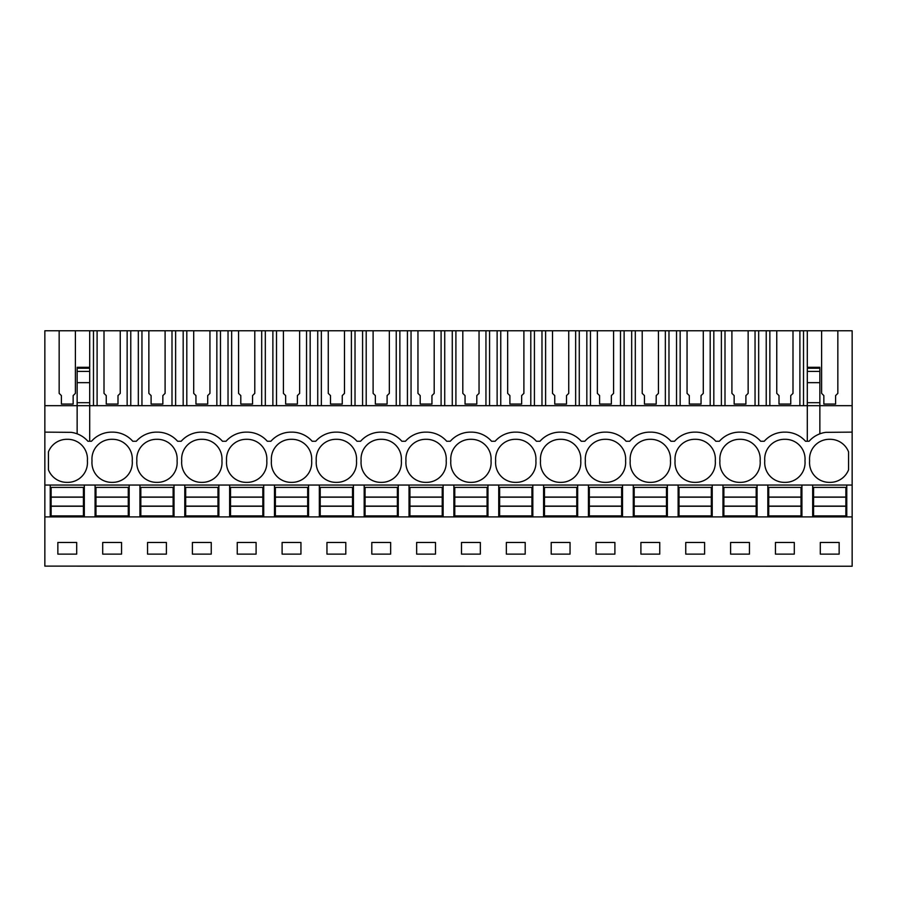 <?xml version="1.0" encoding="UTF-8"?>
<svg xmlns="http://www.w3.org/2000/svg" width="897" height="897" viewBox="0 0 897 897"><rect width="100%" height="100%" fill="white"/><g stroke="black" fill="none" stroke-linecap="round" stroke-linejoin="round"><path stroke-width="1.35" d="M44.85 566.119L852.15 566.231L44.85 566.119L44.85 516.896L50.232 516.896L50.232 485.053L44.85 485.053L44.85 516.896M59.157 330.769L75.393 330.769L75.393 393.357L73.15 395.599L73.15 404.065L61.4 404.065L61.4 395.599L59.157 393.357L59.157 330.769L44.85 330.769L44.85 485.053M821.607 330.769L837.843 330.769L837.843 393.357L835.6 395.599L835.6 404.065L823.85 404.065L823.85 395.599L821.607 393.357L821.607 330.769L792.993 330.769L792.993 393.357L790.75 395.599L790.75 404.065L779 404.065L779 395.599L776.757 393.357L776.757 330.769L748.143 330.769L748.143 393.357L745.9 395.599L745.9 404.065L734.15 404.065L734.15 395.599L731.907 393.357L731.907 330.769L703.293 330.769L703.293 393.357L701.05 395.599L701.05 404.065L689.3 404.065L689.3 395.599L687.057 393.357L687.057 330.769L658.443 330.769L658.443 393.357L656.2 395.599L656.2 404.065L644.45 404.065L644.45 395.599L642.207 393.357L642.207 330.769L613.593 330.769L613.593 393.357L611.35 395.599L611.35 404.065L599.6 404.065L599.6 395.599L597.357 393.357L597.357 330.769L568.743 330.769L568.743 393.357L566.5 395.599L566.5 404.065L554.75 404.065L554.75 395.599L552.507 393.357L552.507 330.769L523.893 330.769L523.893 393.357L521.65 395.599L521.65 404.065L509.9 404.065L509.9 395.599L507.657 393.357L507.657 330.769L479.043 330.769L479.043 393.357L476.8 395.599L476.8 404.065L465.05 404.065L465.05 395.599L462.807 393.357L462.807 330.769L434.193 330.769L434.193 393.357L431.95 395.599L431.95 404.065L420.2 404.065L420.2 395.599L417.957 393.357L417.957 330.769L389.343 330.769L389.343 393.357L387.1 395.599L387.1 404.065L375.35 404.065L375.35 395.599L373.107 393.357L373.107 330.769L344.493 330.769L344.493 393.357L342.25 395.599L342.25 404.065L330.5 404.065L330.5 395.599L328.257 393.357L328.257 330.769L299.643 330.769L299.643 393.357L297.4 395.599L297.4 404.065L285.65 404.065L285.65 395.599L283.407 393.357L283.407 330.769L254.793 330.769L254.793 393.357L252.55 395.599L252.55 404.065L240.8 404.065L240.8 395.599L238.557 393.357L238.557 330.769L209.943 330.769L209.943 393.357L207.7 395.599L207.7 404.065L195.95 404.065L195.95 395.599L193.707 393.357L193.707 330.769L165.093 330.769L165.093 393.357L162.85 395.599L162.85 404.065L151.1 404.065L151.1 395.599L148.857 393.357L148.857 330.769L120.243 330.769L120.243 393.357L118 395.599L118 404.065L106.25 404.065L106.25 395.599L104.007 393.357L104.007 330.769L75.393 330.769M819.858 368.846L819.858 405.668L852.15 405.668L852.15 330.769L837.843 330.769M104.007 330.769L120.243 330.769M148.857 330.769L165.093 330.769M193.707 330.769L209.943 330.769M238.557 330.769L254.793 330.769M283.407 330.769L299.643 330.769M328.257 330.769L344.493 330.769M373.107 330.769L389.343 330.769M417.957 330.769L434.193 330.769M462.807 330.769L479.043 330.769M507.657 330.769L523.893 330.769M552.507 330.769L568.743 330.769M597.357 330.769L613.593 330.769M642.207 330.769L658.443 330.769M687.057 330.769L703.293 330.769M731.907 330.769L748.143 330.769M776.757 330.769L792.993 330.769M77.142 367.299L89.7 367.299L89.7 330.769M44.85 405.668L77.142 405.668L77.142 433.834M44.85 432.13L71.121 432.343A26.91 26.91 0 0 1 87.906 441.246L89.7 441.246L89.7 405.668L819.858 405.668L819.858 433.834M89.7 441.246L91.494 441.246A26.91 26.91 0 0 1 111.677 432.13L112.574 432.13A26.91 26.91 0 0 1 132.756 441.246L136.344 441.246A26.91 26.91 0 0 1 156.526 432.13L157.424 432.13A26.91 26.91 0 0 1 177.606 441.246L181.194 441.246A26.91 26.91 0 0 1 201.377 432.13L202.274 432.13A26.91 26.91 0 0 1 222.456 441.246L226.044 441.246A26.91 26.91 0 0 1 246.227 432.13L247.124 432.13A26.91 26.91 0 0 1 267.306 441.246L270.894 441.246A26.91 26.91 0 0 1 291.077 432.13L291.974 432.13A26.91 26.91 0 0 1 312.156 441.246L315.744 441.246A26.91 26.91 0 0 1 335.927 432.13L336.824 432.13A26.91 26.91 0 0 1 357.006 441.246L360.594 441.246A26.91 26.91 0 0 1 380.777 432.13L381.673 432.13A26.91 26.91 0 0 1 401.856 441.246L405.444 441.246A26.91 26.91 0 0 1 425.627 432.13L426.524 432.13A26.91 26.91 0 0 1 446.706 441.246L450.294 441.246A26.91 26.91 0 0 1 470.477 432.13L471.374 432.13A26.91 26.91 0 0 1 491.556 441.246L495.144 441.246A26.91 26.91 0 0 1 515.327 432.13L516.224 432.13A26.91 26.91 0 0 1 536.406 441.246L539.994 441.246A26.91 26.91 0 0 1 560.177 432.13L561.073 432.13A26.91 26.91 0 0 1 581.256 441.246L584.844 441.246A26.91 26.91 0 0 1 605.027 432.13L605.923 432.13A26.91 26.91 0 0 1 626.106 441.246L629.694 441.246A26.91 26.91 0 0 1 649.877 432.13L650.774 432.13A26.91 26.91 0 0 1 670.956 441.246L674.544 441.246A26.91 26.91 0 0 1 694.727 432.13L695.624 432.13A26.91 26.91 0 0 1 715.806 441.246L719.394 441.246A26.91 26.91 0 0 1 739.577 432.13L740.474 432.13A26.91 26.91 0 0 1 760.656 441.246L764.244 441.246A26.91 26.91 0 0 1 784.427 432.13L785.324 432.13A26.91 26.91 0 0 1 805.506 441.246L809.094 441.246A26.91 26.91 0 0 1 825.879 432.343L852.15 432.13L852.15 566.119M87.379 460.834A19.734 19.734 0 0 0 67.275 439.306A19.734 19.734 0 0 0 48.438 451.875L48.438 469.793A19.734 19.734 0 0 0 67.275 482.362A19.734 19.734 0 0 0 87.379 460.834M181.721 460.834A19.734 19.734 0 0 0 201.825 482.362A19.734 19.734 0 0 0 221.929 460.834A19.734 19.734 0 0 0 201.825 439.306A19.734 19.734 0 0 0 181.721 460.834M136.871 460.834A19.734 19.734 0 0 0 156.975 482.362A19.734 19.734 0 0 0 177.079 460.834A19.734 19.734 0 0 0 156.975 439.306A19.734 19.734 0 0 0 136.871 460.834M132.229 460.834A19.734 19.734 0 0 0 112.125 439.306A19.734 19.734 0 0 0 92.021 460.834A19.734 19.734 0 0 0 112.125 482.362A19.734 19.734 0 0 0 132.229 460.834M426.075 482.362A19.734 19.734 0 0 0 446.179 460.834A19.734 19.734 0 0 0 426.075 439.306A19.734 19.734 0 0 0 405.971 460.834A19.734 19.734 0 0 0 426.075 482.362M356.479 460.834A19.734 19.734 0 0 0 336.375 439.306A19.734 19.734 0 0 0 316.271 460.834A19.734 19.734 0 0 0 336.375 482.362A19.734 19.734 0 0 0 356.479 460.834M291.525 439.306A19.734 19.734 0 0 0 271.421 460.834A19.734 19.734 0 0 0 291.525 482.362A19.734 19.734 0 0 0 311.629 460.834A19.734 19.734 0 0 0 291.525 439.306M804.979 460.834A19.734 19.734 0 0 0 784.875 439.306A19.734 19.734 0 0 0 764.771 460.834A19.734 19.734 0 0 0 784.875 482.362A19.734 19.734 0 0 0 804.979 460.834M470.925 439.306A19.734 19.734 0 0 0 450.821 460.834A19.734 19.734 0 0 0 470.925 482.362A19.734 19.734 0 0 0 491.029 460.834A19.734 19.734 0 0 0 470.925 439.306M719.921 460.834A19.734 19.734 0 0 0 740.025 482.362A19.734 19.734 0 0 0 760.129 460.834A19.734 19.734 0 0 0 740.025 439.306A19.734 19.734 0 0 0 719.921 460.834M585.371 460.834A19.734 19.734 0 0 0 605.475 482.362A19.734 19.734 0 0 0 625.579 460.834A19.734 19.734 0 0 0 605.475 439.306A19.734 19.734 0 0 0 585.371 460.834M560.625 439.306A19.734 19.734 0 0 0 540.521 460.834A19.734 19.734 0 0 0 560.625 482.362A19.734 19.734 0 0 0 580.729 460.834A19.734 19.734 0 0 0 560.625 439.306M495.671 460.834A19.734 19.734 0 0 0 515.775 482.362A19.734 19.734 0 0 0 535.879 460.834A19.734 19.734 0 0 0 515.775 439.306A19.734 19.734 0 0 0 495.671 460.834M695.175 439.306A19.734 19.734 0 0 0 675.071 460.834A19.734 19.734 0 0 0 695.175 482.362A19.734 19.734 0 0 0 715.279 460.834A19.734 19.734 0 0 0 695.175 439.306M381.225 439.306A19.734 19.734 0 0 0 361.121 460.834A19.734 19.734 0 0 0 381.225 482.362A19.734 19.734 0 0 0 401.329 460.834A19.734 19.734 0 0 0 381.225 439.306M266.779 460.834A19.734 19.734 0 0 0 246.675 439.306A19.734 19.734 0 0 0 226.571 460.834A19.734 19.734 0 0 0 246.675 482.362A19.734 19.734 0 0 0 266.779 460.834M630.221 460.834A19.734 19.734 0 0 0 650.325 482.362A19.734 19.734 0 0 0 670.429 460.834A19.734 19.734 0 0 0 650.325 439.306A19.734 19.734 0 0 0 630.221 460.834M829.725 482.362A19.734 19.734 0 0 0 848.562 469.793L848.562 451.875A19.734 19.734 0 0 0 829.725 439.306A19.734 19.734 0 0 0 809.621 460.834A19.734 19.734 0 0 0 829.725 482.362M50.232 485.053L812.682 485.053L812.682 516.896L852.15 516.896M852.15 485.053L812.682 485.053M801.918 485.053L801.918 516.896L812.682 516.896M801.918 516.896L50.232 516.896M76.694 554.122L76.694 542.461L57.857 542.461L57.857 554.122L76.694 554.122M326.957 542.461L345.793 542.461L345.793 554.122L326.957 554.122L326.957 542.461M300.943 554.122L282.107 554.122L282.107 542.461L300.943 542.461L300.943 554.122M416.657 542.461L435.493 542.461L435.493 554.122L416.657 554.122L416.657 542.461M390.644 554.122L371.807 554.122L371.807 542.461L390.644 542.461L390.644 554.122M147.556 542.461L166.394 542.461L166.394 554.122L147.556 554.122L147.556 542.461M102.707 542.461L121.544 542.461L121.544 554.122L102.707 554.122L102.707 542.461M256.094 554.122L237.257 554.122L237.257 542.461L256.094 542.461L256.094 554.122M192.406 542.461L211.244 542.461L211.244 554.122L192.406 554.122L192.406 542.461M704.594 554.122L685.757 554.122L685.757 542.461L704.594 542.461L704.594 554.122M640.907 542.461L659.744 542.461L659.744 554.122L640.907 554.122L640.907 542.461M794.293 554.122L775.457 554.122L775.457 542.461L794.293 542.461L794.293 554.122M730.607 542.461L749.443 542.461L749.443 554.122L730.607 554.122L730.607 542.461M525.193 554.122L506.357 554.122L506.357 542.461L525.193 542.461L525.193 554.122M480.344 554.122L461.507 554.122L461.507 542.461L480.344 542.461L480.344 554.122M596.057 542.461L614.894 542.461L614.894 554.122L596.057 554.122L596.057 542.461M551.207 542.461L570.043 542.461L570.043 554.122L551.207 554.122L551.207 542.461M820.307 542.461L820.307 554.122L839.144 554.122L839.144 542.461L820.307 542.461M77.142 402.697L77.142 405.668L89.7 405.668L89.7 402.697L77.142 402.697L77.142 368.846M84.318 485.053L84.318 516.896M95.082 485.053L95.082 516.896M89.7 402.697L89.7 368.846M852.15 405.668L852.15 432.13M819.858 367.299L807.3 367.299L807.3 330.769M846.768 485.053L846.768 516.896M807.3 368.846L807.3 402.697L819.858 402.697M807.3 402.697L807.3 441.246M93.479 405.668L93.479 330.769M129.168 485.053L129.168 516.896M139.932 485.053L139.932 516.896M130.771 405.668L130.771 330.769M138.329 405.668L138.329 330.769M127.15 405.668L127.15 330.769M97.1 405.668L97.1 330.769M174.018 485.053L174.018 516.896M184.782 485.053L184.782 516.896M175.621 405.668L175.621 330.769M183.179 405.668L183.179 330.769M172 405.668L172 330.769M141.95 405.668L141.95 330.769M218.868 485.053L218.868 516.896M229.632 485.053L229.632 516.896M220.471 405.668L220.471 330.769M228.029 405.668L228.029 330.769M216.85 405.668L216.85 330.769M186.8 405.668L186.8 330.769M263.718 485.053L263.718 516.896M274.482 485.053L274.482 516.896M265.321 405.668L265.321 330.769M272.879 405.668L272.879 330.769M261.7 405.668L261.7 330.769M231.65 405.668L231.65 330.769M308.568 485.053L308.568 516.896M319.332 485.053L319.332 516.896M310.171 405.668L310.171 330.769M317.729 405.668L317.729 330.769M306.55 405.668L306.55 330.769M276.5 405.668L276.5 330.769M353.418 485.053L353.418 516.896M364.182 485.053L364.182 516.896M355.021 405.668L355.021 330.769M362.579 405.668L362.579 330.769M351.4 405.668L351.4 330.769M321.35 405.668L321.35 330.769M398.268 485.053L398.268 516.896M409.032 485.053L409.032 516.896M399.871 405.668L399.871 330.769M407.429 405.668L407.429 330.769M396.25 405.668L396.25 330.769M366.2 405.668L366.2 330.769M443.118 485.053L443.118 516.896M453.882 485.053L453.882 516.896M444.721 405.668L444.721 330.769M452.279 405.668L452.279 330.769M441.1 405.668L441.1 330.769M411.05 405.668L411.05 330.769M487.968 485.053L487.968 516.896M498.732 485.053L498.732 516.896M489.571 405.668L489.571 330.769M497.129 405.668L497.129 330.769M485.95 405.668L485.95 330.769M455.9 405.668L455.9 330.769M532.818 485.053L532.818 516.896M543.582 485.053L543.582 516.896M534.421 405.668L534.421 330.769M541.979 405.668L541.979 330.769M530.8 405.668L530.8 330.769M500.75 405.668L500.75 330.769M577.668 485.053L577.668 516.896M588.432 485.053L588.432 516.896M579.271 405.668L579.271 330.769M586.829 405.668L586.829 330.769M575.65 405.668L575.65 330.769M545.6 405.668L545.6 330.769M622.518 485.053L622.518 516.896M633.282 485.053L633.282 516.896M624.121 405.668L624.121 330.769M631.679 405.668L631.679 330.769M620.5 405.668L620.5 330.769M590.45 405.668L590.45 330.769M667.368 485.053L667.368 516.896M678.132 485.053L678.132 516.896M668.971 405.668L668.971 330.769M676.529 405.668L676.529 330.769M665.35 405.668L665.35 330.769M635.3 405.668L635.3 330.769M712.218 485.053L712.218 516.896M722.982 485.053L722.982 516.896M713.821 405.668L713.821 330.769M721.379 405.668L721.379 330.769M710.2 405.668L710.2 330.769M680.15 405.668L680.15 330.769M757.068 485.053L757.068 516.896M767.832 485.053L767.832 516.896M758.671 405.668L758.671 330.769M766.229 405.668L766.229 330.769M755.05 405.668L755.05 330.769M725 405.668L725 330.769M803.521 405.668L803.521 330.769M799.9 405.668L799.9 330.769M769.85 405.668L769.85 330.769M51.129 506.233L83.421 506.233L83.421 515.91L51.129 515.91L51.129 497.061L83.421 497.061L83.421 487.385L51.129 487.385L51.129 497.061M83.421 506.233L83.421 497.061M51.129 506.11L83.421 506.11M51.129 497.185L83.421 497.185M95.979 506.233L128.271 506.233L128.271 515.91L95.979 515.91L95.979 497.061L128.271 497.061L128.271 487.385L95.979 487.385L95.979 497.061M128.271 506.233L128.271 497.061M95.979 506.11L128.271 506.11M95.979 497.185L128.271 497.185M140.829 506.233L173.121 506.233L173.121 515.91L140.829 515.91L140.829 497.061L173.121 497.061L173.121 487.385L140.829 487.385L140.829 497.061M173.121 506.233L173.121 497.061M140.829 506.11L173.121 506.11M140.829 497.185L173.121 497.185M185.679 506.233L217.971 506.233L217.971 515.91L185.679 515.91L185.679 497.061L217.971 497.061L217.971 487.385L185.679 487.385L185.679 497.061M217.971 506.233L217.971 497.061M185.679 506.11L217.971 506.11M185.679 497.185L217.971 497.185M230.529 506.233L262.821 506.233L262.821 515.91L230.529 515.91L230.529 497.061L262.821 497.061L262.821 487.385L230.529 487.385L230.529 497.061M262.821 506.233L262.821 497.061M230.529 506.11L262.821 506.11M230.529 497.185L262.821 497.185M275.379 506.233L307.671 506.233L307.671 515.91L275.379 515.91L275.379 497.061L307.671 497.061L307.671 487.385L275.379 487.385L275.379 497.061M307.671 506.233L307.671 497.061M275.379 506.11L307.671 506.11M275.379 497.185L307.671 497.185M320.229 506.233L352.521 506.233L352.521 515.91L320.229 515.91L320.229 497.061L352.521 497.061L352.521 487.385L320.229 487.385L320.229 497.061M352.521 506.233L352.521 497.061M320.229 506.11L352.521 506.11M320.229 497.185L352.521 497.185M365.079 506.233L397.371 506.233L397.371 515.91L365.079 515.91L365.079 497.061L397.371 497.061L397.371 487.385L365.079 487.385L365.079 497.061M397.371 506.233L397.371 497.061M365.079 506.11L397.371 506.11M365.079 497.185L397.371 497.185M409.929 506.233L442.221 506.233L442.221 515.91L409.929 515.91L409.929 497.061L442.221 497.061L442.221 487.385L409.929 487.385L409.929 497.061M442.221 506.233L442.221 497.061M409.929 506.11L442.221 506.11M409.929 497.185L442.221 497.185M454.779 506.233L487.071 506.233L487.071 515.91L454.779 515.91L454.779 497.061L487.071 497.061L487.071 487.385L454.779 487.385L454.779 497.061M487.071 506.233L487.071 497.061M454.779 506.11L487.071 506.11M454.779 497.185L487.071 497.185M499.629 506.233L531.921 506.233L531.921 515.91L499.629 515.91L499.629 497.061L531.921 497.061L531.921 487.385L499.629 487.385L499.629 497.061M531.921 506.233L531.921 497.061M499.629 506.11L531.921 506.11M499.629 497.185L531.921 497.185M544.479 506.233L576.771 506.233L576.771 515.91L544.479 515.91L544.479 497.061L576.771 497.061L576.771 487.385L544.479 487.385L544.479 497.061M576.771 506.233L576.771 497.061M544.479 506.11L576.771 506.11M544.479 497.185L576.771 497.185M589.329 506.233L621.621 506.233L621.621 515.91L589.329 515.91L589.329 497.061L621.621 497.061L621.621 487.385L589.329 487.385L589.329 497.061M621.621 506.233L621.621 497.061M589.329 506.11L621.621 506.11M589.329 497.185L621.621 497.185M634.179 506.233L666.471 506.233L666.471 515.91L634.179 515.91L634.179 497.061L666.471 497.061L666.471 487.385L634.179 487.385L634.179 497.061M666.471 506.233L666.471 497.061M634.179 506.11L666.471 506.11M634.179 497.185L666.471 497.185M679.029 506.233L711.321 506.233L711.321 515.91L679.029 515.91L679.029 497.061L711.321 497.061L711.321 487.385L679.029 487.385L679.029 497.061M711.321 506.233L711.321 497.061M679.029 506.11L711.321 506.11M679.029 497.185L711.321 497.185M723.879 506.233L756.171 506.233L756.171 515.91L723.879 515.91L723.879 497.061L756.171 497.061L756.171 487.385L723.879 487.385L723.879 497.061M756.171 506.233L756.171 497.061M723.879 506.11L756.171 506.11M723.879 497.185L756.171 497.185M768.729 506.233L801.021 506.233L801.021 515.91L768.729 515.91L768.729 497.061L801.021 497.061L801.021 487.385L768.729 487.385L768.729 497.061M801.021 506.233L801.021 497.061M768.729 506.11L801.021 506.11M768.729 497.185L801.021 497.185M813.579 506.233L845.871 506.233L845.871 515.91L813.579 515.91L813.579 497.061L845.871 497.061L845.871 487.385L813.579 487.385L813.579 497.061M845.871 506.233L845.871 497.061M813.579 506.11L845.871 506.11M813.579 497.185L845.871 497.185M89.7 368.252L77.142 368.252M89.7 371.414L77.142 371.414M89.7 382.66L77.142 382.66M807.3 368.252L819.858 368.252M807.3 371.414L819.858 371.414M807.3 382.66L819.858 382.66"/></g></svg>
